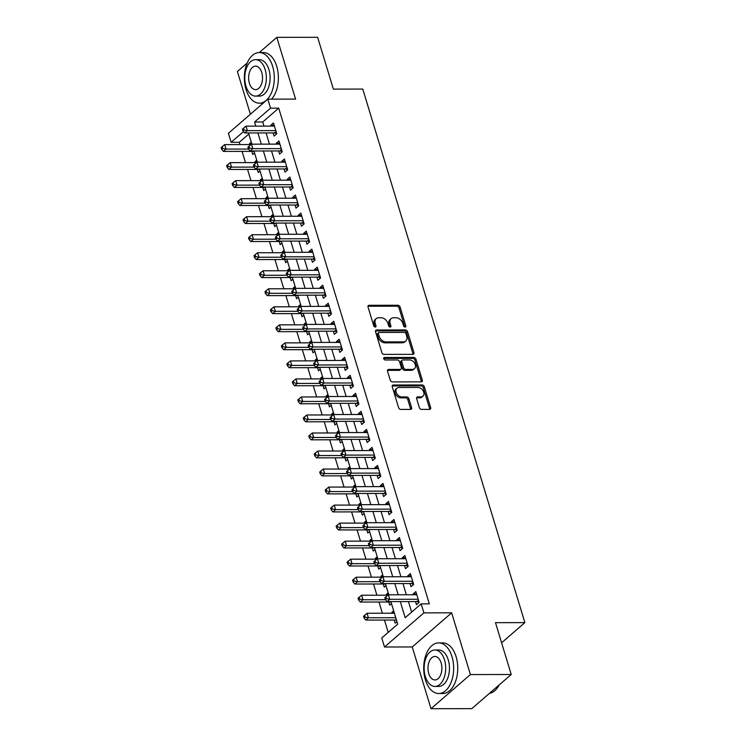 <?xml version="1.0" encoding="UTF-8"?>
<svg xmlns="http://www.w3.org/2000/svg" width="746" height="746" viewBox="0 0 746 746"><rect width="100%" height="100%" fill="white"/><g stroke="black" fill="none" stroke-linecap="round" stroke-linejoin="round"><path stroke-width="1.12" d="M405.059 327.056A1.389 0.998 49.1 0 0 405.805 325.815L400.098 307.016A1.986 1.427 49.1 0 0 397.954 305.254L369.111 305.3A1.986 1.427 49.1 0 0 368.347 305.571A1.986 1.427 49.1 0 0 368.039 307.072L373.755 325.871A1.389 0.998 49.1 0 0 375.993 325.871L375.257 323.438A6.36 4.569 49.1 0 1 376.226 318.617A6.36 4.569 49.1 0 1 378.67 317.768L381.066 317.759A6.36 4.569 49.1 0 1 387.92 323.41L388.657 325.843A1.389 0.998 49.1 0 0 390.904 325.843L390.167 323.41A6.36 4.569 49.1 0 1 391.128 318.598A6.36 4.569 49.1 0 1 393.571 317.74L395.977 317.74A6.36 4.569 49.1 0 1 402.821 323.391L403.567 325.825A1.389 0.998 49.1 0 0 405.059 327.056M404.798 327.028A1.389 0.998 49.1 0 0 404.742 326.739L399.035 307.939A1.986 1.427 49.1 0 0 396.891 306.177L368.039 306.224A1.986 1.427 49.1 0 0 367.983 306.224M374.986 327.074A1.389 0.998 49.1 0 0 374.93 326.785L374.194 324.361L375.257 323.438M389.897 327.056A1.389 0.998 49.1 0 0 389.841 326.767L389.095 324.333L390.167 323.41M419.355 407.624A1.986 1.427 49.1 0 0 421.499 409.386L429.593 409.377A1.986 1.427 49.1 0 0 430.358 409.106A1.986 1.427 49.1 0 0 430.656 407.605L424.315 386.726A1.986 1.427 49.1 0 0 422.171 384.964L393.329 385.011A1.986 1.427 49.1 0 0 392.564 385.272A1.986 1.427 49.1 0 0 392.256 386.782L398.606 407.661A1.986 1.427 49.1 0 0 400.742 409.423L410.514 409.405A1.986 1.427 49.1 0 0 411.279 409.144A1.986 1.427 49.1 0 0 411.587 407.633L408.873 398.7A1.986 1.427 49.1 0 0 406.729 396.937L401.88 396.937A5.315 3.814 49.1 0 1 396.713 393.515A5.315 3.814 49.1 0 1 396.965 388.19A5.315 3.814 49.1 0 1 399.007 387.472L417.993 387.444A5.315 3.814 49.1 0 1 423.168 390.876A5.315 3.814 49.1 0 1 422.917 396.201A5.315 3.814 49.1 0 1 420.875 396.909L417.704 396.919A1.986 1.427 49.1 0 0 416.939 397.18A1.986 1.427 49.1 0 0 416.641 398.69L419.355 407.624M511.224 674.496L471.817 708.635L431.001 708.7L470.409 674.561L511.224 674.496L495.484 622.668L524.876 622.621L362.77 89.072L333.378 89.119L317.637 37.3L276.813 37.365L295.575 99.106L267.814 99.153L270.556 108.161L278.715 108.151L429.323 603.84L421.154 603.859L423.896 612.867L384.479 647.006L381.747 637.998L397.721 624.16L390.876 601.612M470.409 674.561L451.647 612.82L423.896 612.867M412.874 354.35A1.986 1.427 49.1 0 0 413.638 354.08A1.986 1.427 49.1 0 0 413.937 352.578L407.596 331.7A1.986 1.427 49.1 0 0 405.451 329.937L376.609 329.984A1.986 1.427 49.1 0 0 375.844 330.245A1.986 1.427 49.1 0 0 375.536 331.756L381.887 352.634A1.986 1.427 49.1 0 0 384.022 354.397L412.874 354.35M415.951 359.218L422.301 380.087A1.986 1.427 49.1 0 1 421.994 381.598A1.986 1.427 49.1 0 1 421.229 381.859L392.387 381.915A1.986 1.427 49.1 0 1 390.242 380.143L387.528 371.21A1.986 1.427 49.1 0 1 387.827 369.708A1.986 1.427 49.1 0 1 388.591 369.438L400.294 369.419A1.986 1.427 49.1 0 0 401.059 369.149A1.986 1.427 49.1 0 0 401.357 367.647L399.558 361.717A1.986 1.427 49.1 0 0 397.413 359.954L385.234 359.973A1.389 0.998 49.1 0 1 384.488 357.493L413.816 357.446A1.986 1.427 49.1 0 1 415.951 359.218L414.888 360.131L421.229 381.01L422.301 380.087M276.813 37.365L259.272 52.565A25.308 14.967 -90.1 0 0 246.012 89.408A25.308 14.967 -90.1 0 0 259.375 103.19A25.308 14.967 -90.1 0 0 272.644 66.347A25.308 14.967 -90.1 0 0 259.291 52.565L263.366 52.556A25.308 14.967 -90.1 0 1 276.729 66.338A25.308 14.967 -90.1 0 1 271.544 99.143M247.187 63.028L237.405 71.504L250.386 114.241M392.144 613.221L391.883 612.363L394.14 612.363M394.205 620.029L395.166 623.18L396.956 621.632M386.661 595.196L386.4 594.338L388.666 594.338M388.731 602.003L389.692 605.155L391.482 603.607M381.187 577.171L380.926 576.313L383.183 576.313M383.257 583.978L384.218 587.13L385.999 585.582M375.714 559.146L375.452 558.288L377.709 558.288M377.784 565.953L378.735 569.105L380.525 567.557M370.23 541.12L369.979 540.263L372.235 540.263M372.301 547.928L373.261 551.08L375.051 549.532M364.757 523.095L364.496 522.237L366.752 522.237M366.827 529.902L367.787 533.054L369.568 531.506M359.283 505.07L359.022 504.212L361.278 504.212M361.353 511.877L362.304 515.029L364.095 513.481M353.809 487.045L353.548 486.187L355.805 486.187M355.87 493.852L356.83 497.004L358.621 495.456M348.326 469.02L348.065 468.162L350.331 468.162M350.396 475.827L351.357 478.979L353.147 477.431M342.852 450.994L342.591 450.136L344.848 450.136M344.922 457.802L345.883 460.953L347.664 459.405M337.379 432.969L337.117 432.111L339.374 432.111M339.439 439.776L340.4 442.928L342.19 441.38M331.895 414.944L331.644 414.086L333.9 414.086M333.966 421.751L334.926 424.903L336.716 423.355M326.422 396.919L326.161 396.061L328.417 396.061M328.492 403.726L329.452 406.878L331.233 405.33M320.948 378.893L320.687 378.035L322.943 378.035M323.018 385.701L323.969 388.853L325.76 387.305M315.465 360.868L315.213 360.01L317.47 360.01M317.535 367.675L318.495 370.827L320.286 369.279M309.991 342.843L309.73 341.985L311.996 341.985M312.061 349.65L313.022 352.802L314.812 351.254M304.517 324.818L304.256 323.96L306.513 323.96M306.587 331.625L307.538 334.777L309.329 333.229M299.043 306.793L298.782 305.935L301.039 305.935M301.104 313.6L302.065 316.752L303.855 315.204M293.56 288.767L293.309 287.909L295.565 287.909M295.63 295.575L296.591 298.726L298.381 297.178M288.087 270.742L287.825 269.884L290.082 269.884M290.157 277.549L291.117 280.701L292.898 279.153M282.613 252.717L282.352 251.859L284.608 251.859M284.683 259.524L285.634 262.676L287.424 261.128M277.13 234.692L276.878 233.834L279.135 233.834M279.2 241.499L280.16 244.651L281.951 243.103M271.656 216.666L271.395 215.808L273.661 215.808M273.726 223.474L274.687 226.625L276.477 225.078M266.182 198.641L265.921 197.783L268.178 197.783M268.252 205.448L269.203 208.6L270.994 207.052M260.708 180.616L260.447 179.758L262.704 179.758M262.769 187.423L263.73 190.575L265.52 189.027M255.225 162.591L254.964 161.733L257.23 161.733M257.295 169.398L258.256 172.55L260.046 171.002M273.12 132.919L274.08 136.07L276.747 133.767L273.456 122.95L270.798 125.253L271.05 126.111M278.603 150.944L279.554 154.096L282.221 151.792L278.929 140.975L276.272 143.279L276.533 144.137M284.077 168.969L285.037 172.121L287.695 169.818L284.413 159.001L281.746 161.304L282.007 162.162M289.551 186.994L290.511 190.146L293.169 187.843L289.886 177.026L287.229 179.329L287.48 180.187M295.024 205.019L295.985 208.171L298.652 205.868L295.36 195.051L292.702 197.354L292.964 198.212M300.507 223.045L301.459 226.197L304.126 223.893L300.843 213.076L298.176 215.38L298.437 216.237M305.981 241.07L306.942 244.222L309.599 241.918L306.317 231.101L303.65 233.405L303.911 234.263M311.455 259.095L312.415 262.247L315.082 259.944L311.791 249.127L309.133 251.43L309.385 252.288M316.938 277.12L317.889 280.272L320.556 277.969L317.274 267.152L314.607 269.455L314.868 270.313M322.412 295.146L323.372 298.297L326.03 295.994L322.748 285.177L320.081 287.48L320.342 288.338M327.886 313.171L328.846 316.323L331.504 314.019L328.221 303.202L325.564 305.506L325.815 306.364M333.359 331.196L334.32 334.348L336.987 332.045L333.695 321.228L331.038 323.531L331.299 324.389M338.843 349.221L339.803 352.373L342.461 350.07L339.178 339.253L336.511 341.556L336.772 342.414M344.316 367.246L345.277 370.398L347.934 368.095L344.652 357.278L341.985 359.581L342.246 360.439M349.79 385.272L350.751 388.424L353.418 386.12L350.126 375.303L347.468 377.607L347.729 378.464M355.273 403.297L356.224 406.449L358.891 404.145L355.609 393.329L352.942 395.632L353.203 396.49M360.747 421.322L361.707 424.474L364.365 422.171L361.083 411.354L358.416 413.657L358.677 414.515M366.221 439.347L367.181 442.499L369.848 440.196L366.556 429.379L363.899 431.682L364.151 432.54M371.695 457.373L372.655 460.524L375.322 458.221L372.03 447.404L369.373 449.707L369.634 450.565M377.178 475.398L378.138 478.55L380.796 476.246L377.513 465.429L374.846 467.733L375.107 468.591M382.651 493.423L383.612 496.575L386.269 494.272L382.987 483.455L380.32 485.758L380.581 486.616M388.125 511.448L389.086 514.6L391.753 512.297L388.461 501.48L385.803 503.783L386.064 504.641M393.608 529.473L394.559 532.625L397.226 530.322L393.944 519.505L391.277 521.808L391.538 522.666M399.082 547.499L400.043 550.651L402.7 548.347L399.418 537.53L396.751 539.834L397.012 540.691M404.556 565.524L405.516 568.676L408.183 566.373L404.892 555.556L402.234 557.859L402.486 558.717M410.039 583.549L410.99 586.701L413.657 584.398L410.365 573.581L407.708 575.884L407.969 576.742M278.715 108.151L262.741 121.99L263.991 126.121M266.061 132.928L269.474 144.146M271.535 150.953L274.948 162.171M277.018 168.978L280.421 180.196M282.492 187.004L285.895 198.222M287.965 205.029L291.378 216.247M293.448 223.054L296.852 234.272M298.922 241.079L302.326 252.297M304.396 259.104L307.809 270.322M309.87 277.13L313.283 288.348M315.353 295.155L318.756 306.373M320.827 313.18L324.24 324.398M326.3 331.205L329.713 342.423M331.784 349.231L335.187 360.449M337.257 367.256L340.661 378.474M342.731 385.281L346.144 396.499M348.205 403.306L351.618 414.524M353.688 421.331L357.092 432.549M359.162 439.357L362.575 450.575M364.635 457.382L368.048 468.6M370.119 475.407L373.522 486.625M375.592 493.432L378.996 504.65M381.066 511.458L384.479 522.676M386.549 529.483L389.953 540.701M392.023 547.508L395.427 558.726M397.497 565.533L400.91 576.751M402.971 583.558L406.384 594.776M408.454 601.584L411.643 612.093M415.513 601.574L416.473 604.726L419.131 602.423L415.848 591.606L413.181 593.909L413.443 594.767M248.819 134.047L239.307 142.29L239.998 144.575M242.068 151.382L245.481 162.6M247.551 169.407L250.954 180.625M253.025 187.433L256.428 198.65M258.498 205.458L261.911 216.676M263.972 223.492L267.385 234.701M269.455 241.518L272.859 252.726M274.929 259.543L278.333 270.751M280.403 277.568L283.816 288.777M285.886 295.593L289.289 306.811M291.36 313.618L294.763 324.836M296.833 331.644L300.246 342.862M302.307 349.669L305.72 360.887M307.79 367.694L311.194 378.912M313.264 385.719L316.677 396.937M318.738 403.745L322.151 414.962M324.221 421.77L327.625 432.988M329.695 439.795L333.098 451.013M335.168 457.82L338.581 469.038M340.652 475.845L344.055 487.063M346.125 493.871L349.529 505.089M351.599 511.896L355.012 523.114M357.073 529.921L360.486 541.139M362.556 547.946L365.96 559.164M368.03 565.972L371.433 577.19M373.504 583.997L376.916 595.215M378.987 602.022L382.39 613.24M384.46 620.047L388.209 632.394M251.281 142.16L249.49 143.708L249.751 144.565M251.822 151.373L252.782 154.525L254.563 152.977M254.964 161.733L256.755 160.185M260.447 179.758L262.238 178.21M265.921 197.783L267.711 196.235M271.395 215.808L273.185 214.261M276.878 233.834L278.659 232.286M282.352 251.859L284.142 250.311M287.825 269.884L289.616 268.336M293.309 287.909L295.09 286.361M298.782 305.935L300.573 304.387M304.256 323.96L306.046 322.412M309.73 341.985L311.52 340.437M315.213 360.01L316.994 358.462M320.687 378.035L322.477 376.488M326.161 396.061L327.951 394.513M331.644 414.086L333.425 412.538M337.117 432.111L338.908 430.563M342.591 450.136L344.382 448.588M348.065 468.162L349.855 466.614M353.548 486.187L355.338 484.639M359.022 504.212L360.812 502.664M364.496 522.237L366.286 520.689M369.979 540.263L371.76 538.715M375.452 558.288L377.243 556.74M380.926 576.313L382.717 574.765M386.4 594.338L388.19 592.79M391.883 612.363L393.674 610.815M501.592 642.791L524.876 622.621M451.647 612.82L412.24 646.959L431.001 708.7M412.24 646.959L384.479 647.006M239.307 142.29L231.139 142.299L228.407 133.292L267.814 99.153M400.285 601.602L405.181 617.697L421.154 603.859M270.556 108.161L254.572 121.999L255.831 126.13M257.902 132.947L261.305 144.155M263.375 150.972L266.779 162.18M268.849 168.997L272.262 180.206M274.323 187.022L277.736 198.231M279.806 205.047L283.21 216.265M285.28 223.073L288.693 234.291M290.754 241.098L294.166 252.316M296.237 259.123L299.64 270.341M301.71 277.148L305.114 288.366M307.184 295.174L310.597 306.392M312.667 313.199L316.071 324.417M318.141 331.224L321.545 342.442M323.615 349.249L327.028 360.467M329.089 367.274L332.502 378.492M334.572 385.3L337.975 396.518M340.045 403.325L343.449 414.543M345.519 421.35L348.932 432.568M351.002 439.375L354.406 450.593M356.476 457.401L359.88 468.619M361.95 475.426L365.363 486.644M367.424 493.451L370.837 504.669M372.907 511.476L376.31 522.694M378.381 529.501L381.793 540.719M383.854 547.527L387.267 558.745M389.337 565.552L392.741 576.77M394.811 583.577L398.215 594.795M243.532 131.576L231.139 142.299M388.806 594.804L385.393 583.586M383.332 576.779L379.919 565.561M377.849 558.754L374.445 547.536M372.375 540.729L368.972 529.511M366.901 522.704L363.488 511.486M361.418 504.678L358.015 493.46M355.945 486.653L352.541 475.435M350.471 468.628L347.058 457.41M344.997 450.603L341.584 439.385M339.514 432.577L336.11 421.359M334.04 414.552L330.637 403.334M328.566 396.527L325.153 385.309M323.083 378.502L319.68 367.284M317.61 360.477L314.206 349.259M312.136 342.451L308.723 331.233M306.662 324.426L303.249 313.208M301.179 306.401L297.775 295.183M295.705 288.376L292.292 277.158M290.231 270.35L286.818 259.132M284.748 252.325L281.345 241.107M279.274 234.3L275.871 223.082M273.801 216.275L270.388 205.057M268.318 198.249L264.914 187.032M262.844 180.224L259.44 169.006M257.37 162.199L253.957 150.981M251.896 144.174L248.483 132.956M262.741 121.99L254.572 121.999M249.49 143.708L251.747 143.708M270.798 125.253L274.155 125.253M276.272 143.279L279.629 143.279M281.746 161.304L285.112 161.304M287.229 179.329L290.586 179.329M292.702 197.354L296.059 197.354M298.176 215.38L301.543 215.38M303.65 233.405L307.016 233.405M309.133 251.43L312.49 251.43M314.607 269.455L317.964 269.455M320.081 287.48L323.447 287.48M325.564 305.506L328.921 305.506M331.038 323.531L334.394 323.531M336.511 341.556L339.878 341.556M341.985 359.581L345.351 359.581M347.468 377.607L350.825 377.607M352.942 395.632L356.308 395.632M358.416 413.657L361.782 413.657M363.899 431.682L367.256 431.682M369.373 449.707L372.73 449.707M374.846 467.733L378.213 467.733M380.32 485.758L383.686 485.758M385.803 503.783L389.16 503.783M391.277 521.808L394.643 521.808M396.751 539.834L400.117 539.834M402.234 557.859L405.591 557.859M407.708 575.884L411.065 575.884M413.181 593.909L416.548 593.909M391.128 318.598L390.065 319.512A6.36 4.569 49.1 0 0 389.095 324.333M376.226 318.617L375.154 319.54A6.36 4.569 49.1 0 0 374.194 324.361M412.939 354.35A1.986 1.427 49.1 0 0 412.874 353.501L406.533 332.623A1.986 1.427 49.1 0 0 404.388 330.86L375.536 330.907A1.986 1.427 49.1 0 0 375.48 330.907M405.945 333.649A1.389 0.998 49.1 0 0 404.444 332.418L379.117 332.455A1.389 0.998 49.1 0 0 378.381 333.695L379.155 336.26A6.36 4.569 49.1 0 0 386.008 341.91L403.316 341.882A6.36 4.569 49.1 0 0 405.759 341.034A6.36 4.569 49.1 0 0 406.719 336.213L405.945 333.649M378.586 332.641L377.523 333.565A1.389 0.998 49.1 0 0 377.308 334.618L378.381 333.695M405.759 341.034L404.696 341.957A6.36 4.569 49.1 0 1 402.253 342.806L384.936 342.834A6.36 4.569 49.1 0 1 378.091 337.183L377.308 334.618M421.294 381.859A1.986 1.427 49.1 0 0 421.229 381.01M401.059 369.149L399.996 370.072A1.986 1.427 49.1 0 1 399.231 370.342L387.528 370.361A1.986 1.427 49.1 0 0 387.463 370.361M383.677 358.416L412.752 358.369L413.816 357.446M412.435 369.401A5.315 3.814 49.1 0 0 414.478 368.683A5.315 3.814 49.1 0 0 414.729 363.358A5.315 3.814 49.1 0 0 409.554 359.936L402.868 359.945A1.986 1.427 49.1 0 0 402.103 360.206A1.986 1.427 49.1 0 0 401.805 361.717L403.605 367.638A1.986 1.427 49.1 0 0 405.74 369.41L412.435 369.401L411.372 370.324A5.315 3.814 49.1 0 0 413.415 369.606L414.478 368.683M402.103 360.206L401.04 361.129A1.986 1.427 49.1 0 0 400.733 362.64L401.805 361.717M411.372 370.324L404.677 370.333A1.986 1.427 49.1 0 1 402.542 368.561L400.733 362.64M414.888 360.131A1.986 1.427 49.1 0 0 412.752 358.369M422.917 396.201L421.854 397.114A5.315 3.814 49.1 0 1 419.811 397.832L416.641 397.842A1.986 1.427 49.1 0 0 416.585 397.842M396.965 388.19L395.893 389.114A5.315 3.814 49.1 0 0 395.65 394.438A5.315 3.814 49.1 0 0 400.816 397.86L401.88 396.937M410.58 409.405A1.986 1.427 49.1 0 0 410.514 408.556L407.801 399.623A1.986 1.427 49.1 0 0 405.665 397.86L400.816 397.86M429.649 409.377A1.986 1.427 49.1 0 0 429.593 408.528L423.252 387.65A1.986 1.427 49.1 0 0 421.108 385.878L392.256 385.934A1.986 1.427 49.1 0 0 392.2 385.934M251.01 144.565L224.705 144.603L226.075 149.107L223.408 151.419L253.127 151.373A2.024 1.455 -130.9 0 1 253.771 151.494L254.162 151.652M222.737 148.454L222.196 146.654L221.124 147.577L221.674 149.377L222.737 148.454L226.075 149.107L248.558 149.069M222.196 146.654L224.705 144.603M223.408 151.419L221.674 149.377M275.787 130.606L247.374 130.653L246.003 126.149L274.416 126.102M276.719 133.683L275.078 133.04A2.024 1.455 49.1 0 0 274.425 132.919L244.707 132.965L247.374 130.653L244.045 130L243.494 128.2L242.431 129.123L242.972 130.923L244.045 130M242.972 130.923L244.707 132.965M246.003 126.149L243.494 128.2M255.542 59.661L259.3 59.652A18.221 10.78 89.9 0 1 268.914 69.574A18.221 10.78 89.9 0 1 259.356 96.103L255.608 96.113A18.221 10.78 -90.1 0 0 265.156 69.583A18.221 10.78 -90.1 0 0 255.542 59.661A18.221 10.78 -90.1 0 0 245.984 86.191A18.221 10.78 -90.1 0 0 255.608 96.113M249.397 83.235A11.74 6.947 -90.1 0 0 255.598 89.632A11.74 6.947 -90.1 0 0 261.753 72.53A11.74 6.947 -90.1 0 0 255.552 66.142A11.74 6.947 -90.1 0 0 249.397 83.235M452.001 656.676A25.308 14.967 -90.1 0 0 438.648 642.893A25.308 14.967 -90.1 0 0 425.369 679.737A25.308 14.967 -90.1 0 0 438.723 693.519A25.308 14.967 -90.1 0 0 452.001 656.676M438.723 693.519L442.807 693.51A25.308 14.967 -90.1 0 0 456.086 656.667A25.308 14.967 -90.1 0 0 442.723 642.884L438.648 642.893M434.899 649.99L438.657 649.98A18.221 10.78 89.9 0 1 448.271 659.902A18.221 10.78 89.9 0 1 438.713 686.432L434.955 686.432A18.221 10.78 -90.1 0 0 444.513 659.912A18.221 10.78 -90.1 0 0 434.899 649.99A18.221 10.78 -90.1 0 0 425.341 676.519A18.221 10.78 -90.1 0 0 434.955 686.432M428.754 673.563A11.74 6.947 -90.1 0 0 434.946 679.96A11.74 6.947 -90.1 0 0 441.11 662.858A11.74 6.947 -90.1 0 0 434.909 656.471A11.74 6.947 -90.1 0 0 428.754 673.563M489.507 693.314A25.308 14.967 -90.1 0 0 499.009 685.313A25.308 14.967 -90.1 0 0 499.233 684.884A24.702 14.612 89.9 0 1 499.121 685.098M256.484 162.591L230.178 162.628L231.549 167.132L228.882 169.445L258.601 169.398A2.024 1.455 -130.9 0 1 259.254 169.519L259.636 169.678M228.22 166.479L227.67 164.679L226.607 165.603L227.148 167.402L228.22 166.479L231.549 167.132L254.032 167.095M227.67 164.679L230.178 162.628M228.882 169.445L227.148 167.402M261.958 180.616L235.652 180.653L237.023 185.157L234.365 187.47L264.075 187.423A2.024 1.455 -130.9 0 1 264.727 187.544L265.119 187.703M233.694 184.504L233.144 182.705L232.081 183.628L232.631 185.428L233.694 184.504L237.023 185.157L259.515 185.12M233.144 182.705L235.652 180.653M234.365 187.47L232.631 185.428M267.441 198.641L241.135 198.678L242.497 203.182L239.839 205.495L269.558 205.448A2.024 1.455 -130.9 0 1 270.201 205.57L270.593 205.728M239.168 202.53L238.617 200.73L237.554 201.653L238.105 203.453L239.168 202.53L242.497 203.182L264.989 203.145M238.617 200.73L241.135 198.678M239.839 205.495L238.105 203.453M272.915 216.666L246.609 216.704L247.98 221.208L245.313 223.52L275.032 223.474A2.024 1.455 -130.9 0 1 275.684 223.595L276.067 223.753M244.641 220.555L244.101 218.755L243.028 219.678L243.578 221.478L244.641 220.555L247.98 221.208L270.462 221.17M244.101 218.755L246.609 216.704M245.313 223.52L243.578 221.478M281.261 148.631L252.847 148.678L251.486 144.174L279.89 144.127M282.193 151.708L280.552 151.065A2.024 1.455 49.1 0 0 279.909 150.944L250.19 150.99L252.847 148.678L249.518 148.025L248.968 146.225L247.905 147.149L248.455 148.948L249.518 148.025M248.455 148.948L250.19 150.99M251.486 144.174L248.968 146.225M286.734 166.656L258.33 166.703L256.96 162.199L285.373 162.152M287.676 169.734L286.035 169.09A2.024 1.455 49.1 0 0 285.382 168.969L255.664 169.016L258.33 166.703L254.992 166.05L254.451 164.251L253.379 165.174L253.929 166.973L254.992 166.05M253.929 166.973L255.664 169.016M256.96 162.199L254.451 164.251M292.218 184.682L263.804 184.728L262.433 180.224L290.847 180.178M293.15 187.759L291.509 187.115A2.024 1.455 49.1 0 0 290.856 186.994L261.137 187.041L263.804 184.728L260.475 184.076L259.925 182.276L258.862 183.199L259.403 184.999L260.475 184.076M259.403 184.999L261.137 187.041M262.433 180.224L259.925 182.276M297.691 202.707L269.278 202.753L267.907 198.249L296.321 198.203M298.624 205.784L296.983 205.141A2.024 1.455 49.1 0 0 296.33 205.019L266.62 205.066L269.278 202.753L265.949 202.101L265.399 200.301L264.336 201.224L264.886 203.024L265.949 202.101M264.886 203.024L266.62 205.066M267.907 198.249L265.399 200.301M278.389 234.692L252.083 234.729L253.454 239.233L250.796 241.545L280.505 241.499A2.024 1.455 -130.9 0 1 281.158 241.62L281.55 241.779M250.124 238.58L249.574 236.78L248.511 237.704L249.061 239.503L250.124 238.58L253.454 239.233L275.945 239.196M249.574 236.78L252.083 234.729M250.796 241.545L249.061 239.503M303.165 220.732L274.761 220.779L273.39 216.275L301.794 216.228M304.098 223.809L302.456 223.166A2.024 1.455 49.1 0 0 301.813 223.045L272.094 223.091L274.761 220.779L271.423 220.126L270.873 218.326L269.81 219.249L270.36 221.049L271.423 220.126M270.36 221.049L272.094 223.091M273.39 216.275L270.873 218.326M283.872 252.717L257.566 252.754L258.927 257.258L256.27 259.571L285.988 259.524A2.024 1.455 -130.9 0 1 286.632 259.645L287.024 259.804M255.598 256.605L255.048 254.806L253.985 255.729L254.535 257.529L255.598 256.605L258.927 257.258L281.419 257.221M255.048 254.806L257.566 252.754M256.27 259.571L254.535 257.529M308.648 238.757L280.235 238.804L278.864 234.3L307.277 234.253M309.581 241.835L307.939 241.191A2.024 1.455 49.1 0 0 307.287 241.07L277.568 241.117L280.235 238.804L276.897 238.151L276.356 236.351L275.293 237.275L275.834 239.074L276.897 238.151M275.834 239.074L277.568 241.117M278.864 234.3L276.356 236.351M289.345 270.742L263.04 270.779L264.41 275.283L261.743 277.596L291.462 277.549A2.024 1.455 -130.9 0 1 292.115 277.671L292.497 277.829M261.072 274.631L260.531 272.831L259.459 273.754L260.009 275.554L261.072 274.631L264.41 275.283L286.893 275.246M260.531 272.831L263.04 270.779M261.743 277.596L260.009 275.554M314.122 256.783L285.709 256.829L284.338 252.325L312.751 252.279M315.054 259.86L313.413 259.216A2.024 1.455 49.1 0 0 312.76 259.095L283.051 259.142L285.709 256.829L282.38 256.176L281.829 254.377L280.766 255.3L281.317 257.1L282.38 256.176M281.317 257.1L283.051 259.142M284.338 252.325L281.829 254.377M294.819 288.767L268.513 288.805L269.884 293.309L267.217 295.621L296.936 295.575A2.024 1.455 -130.9 0 1 297.589 295.696L297.971 295.854M266.555 292.656L266.005 290.856L264.942 291.779L265.483 293.579L266.555 292.656L269.884 293.309L292.376 293.271M266.005 290.856L268.513 288.805M267.217 295.621L265.483 293.579M319.596 274.808L291.182 274.864L289.821 270.35L318.225 270.304M320.528 277.885L318.887 277.242A2.024 1.455 49.1 0 0 318.244 277.12L288.525 277.167L291.182 274.864L287.853 274.202L287.303 272.402L286.24 273.325L286.79 275.125L287.853 274.202M286.79 275.125L288.525 277.167M289.821 270.35L287.303 272.402M300.302 306.793L273.987 306.83L275.358 311.334L272.7 313.646L302.41 313.6A2.024 1.455 -130.9 0 1 303.062 313.721L303.454 313.88M272.029 310.681L271.479 308.881L270.416 309.804L270.966 311.604L272.029 310.681L275.358 311.334L297.85 311.296M271.479 308.881L273.987 306.83M272.7 313.646L270.966 311.604M325.07 292.842L296.666 292.889L295.295 288.376L323.708 288.329M326.011 295.91L324.37 295.276A2.024 1.455 49.1 0 0 323.717 295.146L293.999 295.192L296.666 292.889L293.327 292.227L292.786 290.427L291.714 291.35L292.264 293.15L293.327 292.227M292.264 293.15L293.999 295.192M295.295 288.376L292.786 290.427M305.776 324.818L279.47 324.855L280.841 329.359L278.174 331.672L307.893 331.625A2.024 1.455 -130.9 0 1 308.536 331.746L308.928 331.905M277.503 328.706L276.952 326.907L275.889 327.83L276.44 329.629L277.503 328.706L280.841 329.359L303.324 329.322M276.952 326.907L279.47 324.855M278.174 331.672L276.44 329.629M330.553 310.868L302.139 310.914L300.769 306.401L329.182 306.354M331.485 313.935L329.844 313.301A2.024 1.455 49.1 0 0 329.191 313.171L299.472 313.217L302.139 310.914L298.81 310.252L298.26 308.452L297.197 309.376L297.738 311.175L298.81 310.252M297.738 311.175L299.472 313.217M300.769 306.401L298.26 308.452M311.25 342.843L284.944 342.88L286.315 347.384L283.648 349.697L313.367 349.65A2.024 1.455 -130.9 0 1 314.019 349.771L314.402 349.93M282.976 346.731L282.436 344.932L281.373 345.855L281.913 347.655L282.976 346.731L286.315 347.384L308.797 347.356M282.436 344.932L284.944 342.88M283.648 349.697L281.913 347.655M336.026 328.893L307.613 328.939L306.242 324.426L334.656 324.379M336.959 331.961L335.318 331.327A2.024 1.455 49.1 0 0 334.674 331.196L304.955 331.243L307.613 328.939L304.284 328.277L303.734 326.478L302.671 327.401L303.221 329.2L304.284 328.277M303.221 329.2L304.955 331.243M306.242 324.426L303.734 326.478M316.724 360.868L290.418 360.905L291.789 365.409L289.131 367.722L318.84 367.675A2.024 1.455 -130.9 0 1 319.493 367.797L319.885 367.955M288.46 364.757L287.909 362.957L286.846 363.88L287.397 365.68L288.46 364.757L291.789 365.409L314.28 365.381M287.909 362.957L290.418 360.905M289.131 367.722L287.397 365.68M341.5 346.918L313.096 346.965L311.725 342.451L340.129 342.405M342.433 349.986L340.791 349.352A2.024 1.455 49.1 0 0 340.148 349.221L310.429 349.268L313.096 346.965L309.758 346.303L309.208 344.503L308.145 345.426L308.695 347.226L309.758 346.303M308.695 347.226L310.429 349.268M311.725 342.451L309.208 344.503M322.207 378.893L295.901 378.931L297.262 383.435L294.605 385.747L324.324 385.701A2.024 1.455 -130.9 0 1 324.967 385.822L325.359 385.98M293.933 382.782L293.383 380.982L292.32 381.905L292.87 383.705L293.933 382.782L297.262 383.435L319.754 383.407M293.383 380.982L295.901 378.931M294.605 385.747L292.87 383.705M346.983 364.943L318.57 364.99L317.199 360.477L345.612 360.43M347.916 368.011L346.275 367.377A2.024 1.455 49.1 0 0 345.622 367.246L315.903 367.293L318.57 364.99L315.241 364.328L314.691 362.528L313.628 363.451L314.169 365.251L315.241 364.328M314.169 365.251L315.903 367.293M317.199 360.477L314.691 362.528M327.68 396.919L301.375 396.956L302.745 401.46L300.079 403.772L329.797 403.726A2.024 1.455 -130.9 0 1 330.45 403.847L330.832 404.006M299.407 400.807L298.866 399.007L297.794 399.931L298.344 401.73L299.407 400.807L302.745 401.46L325.228 401.432M298.866 399.007L301.375 396.956M300.079 403.772L298.344 401.73M352.457 382.968L324.044 383.015L322.673 378.502L351.086 378.455M353.39 386.036L351.748 385.402A2.024 1.455 49.1 0 0 351.096 385.272L321.386 385.318L324.044 383.015L320.715 382.353L320.165 380.553L319.101 381.476L319.652 383.276L320.715 382.353M319.652 383.276L321.386 385.318M322.673 378.502L320.165 380.553M333.154 414.944L306.848 414.981L308.219 419.485L305.552 421.798L335.271 421.751A2.024 1.455 -130.9 0 1 335.924 421.872L336.315 422.031M304.89 418.832L304.34 417.033L303.277 417.956L303.818 419.756L304.89 418.832L308.219 419.485L330.711 419.457M304.34 417.033L306.848 414.981M305.552 421.798L303.818 419.756M357.931 400.994L329.518 401.04L328.156 396.527L356.56 396.48M358.863 404.062L357.222 403.427A2.024 1.455 49.1 0 0 356.579 403.297L326.86 403.344L329.518 401.04L326.189 400.378L325.638 398.578L324.575 399.502L325.125 401.301L326.189 400.378M325.125 401.301L326.86 403.344M328.156 396.527L325.638 398.578M338.637 432.969L312.322 433.006L313.693 437.51L311.035 439.823L340.754 439.776A2.024 1.455 -130.9 0 1 341.398 439.898L341.789 440.056M310.364 436.858L309.814 435.058L308.751 435.981L309.301 437.781L310.364 436.858L313.693 437.51L336.185 437.482M309.814 435.058L312.322 433.006M311.035 439.823L309.301 437.781M363.405 419.019L335.001 419.065L333.63 414.552L362.043 414.506M364.346 422.087L362.705 421.453A2.024 1.455 49.1 0 0 362.052 421.322L332.334 421.369L335.001 419.065L331.662 418.403L331.121 416.604L330.049 417.527L330.599 419.327L331.662 418.403M330.599 419.327L332.334 421.369M333.63 414.552L331.121 416.604M344.111 450.994L317.805 451.032L319.176 455.545L316.509 457.848L346.228 457.802A2.024 1.455 -130.9 0 1 346.871 457.923L347.263 458.081M315.838 454.883L315.288 453.083L314.225 454.006L314.775 455.806L315.838 454.883L319.176 455.545L341.659 455.508M315.288 453.083L317.805 451.032M316.509 457.848L314.775 455.806M368.888 437.044L340.474 437.091L339.104 432.577L367.517 432.531M369.82 440.112L368.179 439.478A2.024 1.455 49.1 0 0 367.526 439.347L337.807 439.394L340.474 437.091L337.145 436.429L336.595 434.629L335.532 435.552L336.073 437.352L337.145 436.429M336.073 437.352L337.807 439.394M339.104 432.577L336.595 434.629M349.585 469.02L323.279 469.057L324.65 473.57L321.983 475.873L351.702 475.827A2.024 1.455 -130.9 0 1 352.354 475.957L352.737 476.107M321.321 472.908L320.771 471.108L319.708 472.031L320.248 473.831L321.321 472.908L324.65 473.57L347.132 473.533M320.771 471.108L323.279 469.057M321.983 475.873L320.248 473.831M374.361 455.069L345.948 455.116L344.577 450.603L372.991 450.556M375.294 458.137L373.653 457.503A2.024 1.455 49.1 0 0 373.009 457.373L343.291 457.419L345.948 455.116L342.619 454.454L342.069 452.654L341.006 453.577L341.556 455.377L342.619 454.454M341.556 455.377L343.291 457.419M344.577 450.603L342.069 452.654M355.059 487.045L328.753 487.082L330.124 491.595L327.466 493.899L357.175 493.852A2.024 1.455 -130.9 0 1 357.828 493.983L358.22 494.132M326.795 490.933L326.244 489.134L325.181 490.057L325.732 491.856L326.795 490.933L330.124 491.595L352.616 491.558M326.244 489.134L328.753 487.082M327.466 493.899L325.732 491.856M379.835 473.095L351.431 473.141L350.06 468.628L378.474 468.581M380.768 476.162L379.127 475.528A2.024 1.455 49.1 0 0 378.483 475.398L348.764 475.444L351.431 473.141L348.093 472.479L347.552 470.679L346.48 471.603L347.03 473.402L348.093 472.479M347.03 473.402L348.764 475.444M350.06 468.628L347.552 470.679M360.542 505.07L334.236 505.107L335.597 509.621L332.94 511.924L362.659 511.877A2.024 1.455 -130.9 0 1 363.302 512.008L363.694 512.157M332.268 508.958L331.718 507.159L330.655 508.082L331.205 509.882L332.268 508.958L335.597 509.621L358.089 509.583M331.718 507.159L334.236 505.107M332.94 511.924L331.205 509.882M385.318 491.12L356.905 491.166L355.534 486.653L383.948 486.606M386.251 494.188L384.61 493.554A2.024 1.455 49.1 0 0 383.957 493.423L354.238 493.47L356.905 491.166L353.576 490.504L353.026 488.705L351.963 489.628L352.504 491.428L353.576 490.504M352.504 491.428L354.238 493.47M355.534 486.653L353.026 488.705M366.016 523.095L339.71 523.133L341.081 527.646L338.414 529.949L368.132 529.902A2.024 1.455 -130.9 0 1 368.785 530.033L369.167 530.182M337.742 526.984L337.201 525.184L336.129 526.107L336.679 527.907L337.742 526.984L341.081 527.646L363.563 527.608M337.201 525.184L339.71 523.133M338.414 529.949L336.679 527.907M390.792 509.145L362.379 509.192L361.008 504.678L389.421 504.632M391.725 512.213L390.083 511.579A2.024 1.455 49.1 0 0 389.431 511.448L359.721 511.495L362.379 509.192L359.05 508.53L358.5 506.73L357.437 507.653L357.987 509.453L359.05 508.53M357.987 509.453L359.721 511.495M361.008 504.678L358.5 506.73M371.489 541.12L345.184 541.158L346.554 545.671L343.887 547.974L373.606 547.928A2.024 1.455 -130.9 0 1 374.259 548.058L374.651 548.207M343.225 545.009L342.675 543.209L341.612 544.132L342.153 545.932L343.225 545.009L346.554 545.671L369.046 545.634M342.675 543.209L345.184 541.158M343.887 547.974L342.153 545.932M396.266 527.17L367.853 527.217L366.491 522.704L394.895 522.657M397.198 530.238L395.557 529.604A2.024 1.455 49.1 0 0 394.914 529.473L365.195 529.52L367.853 527.217L364.524 526.555L363.973 524.755L362.91 525.678L363.461 527.478L364.524 526.555M363.461 527.478L365.195 529.52M366.491 522.704L363.973 524.755M376.972 559.146L350.667 559.183L352.028 563.696L349.37 566L379.089 565.953A2.024 1.455 -130.9 0 1 379.733 566.083L380.124 566.233M348.699 563.034L348.149 561.234L347.086 562.158L347.636 563.957L348.699 563.034L352.028 563.696L374.52 563.659M348.149 561.234L350.667 559.183M349.37 566L347.636 563.957M401.749 545.195L373.336 545.242L371.965 540.729L400.378 540.682M402.681 548.263L401.04 547.629A2.024 1.455 49.1 0 0 400.388 547.499L370.669 547.545L373.336 545.242L369.997 544.58L369.457 542.78L368.384 543.703L368.934 545.503L369.997 544.58M368.934 545.503L370.669 547.545M371.965 540.729L369.457 542.78M382.446 577.171L356.14 577.208L357.511 581.721L354.844 584.025L384.563 583.978A2.024 1.455 -130.9 0 1 385.206 584.109L385.598 584.258M354.173 581.059L353.632 579.26L352.56 580.183L353.11 581.983L354.173 581.059L357.511 581.721L379.994 581.684M353.632 579.26L356.14 577.208M354.844 584.025L353.11 581.983M407.223 563.221L378.809 563.267L377.439 558.754L405.852 558.707M408.155 566.289L406.514 565.654A2.024 1.455 49.1 0 0 405.861 565.524L376.152 565.571L378.809 563.267L375.48 562.605L374.93 560.805L373.867 561.729L374.408 563.528L375.48 562.605M374.408 563.528L376.152 565.571M377.439 558.754L374.93 560.805M387.92 595.196L361.614 595.233L362.985 599.747L360.318 602.05L390.037 602.003A2.024 1.455 -130.9 0 1 390.69 602.134L391.072 602.283M359.656 599.085L359.106 597.285L358.043 598.208L358.584 600.008L359.656 599.085L362.985 599.747L385.468 599.709M359.106 597.285L361.614 595.233M360.318 602.05L358.584 600.008M412.697 581.246L384.283 581.293L382.922 576.779L411.326 576.733M413.629 584.314L411.988 583.68A2.024 1.455 49.1 0 0 411.344 583.549L381.626 583.596L384.283 581.293L380.954 580.63L380.404 578.831L379.341 579.754L379.891 581.554L380.954 580.63M379.891 581.554L381.626 583.596M382.922 576.779L380.404 578.831M394.401 613.212L367.088 613.259L368.459 617.772L365.801 620.075L395.511 620.029A2.024 1.455 -130.9 0 1 396.163 620.159L396.555 620.308M365.13 617.11L364.58 615.31L363.516 616.233L364.067 618.033L365.13 617.11L368.459 617.772L395.772 617.725M364.58 615.31L367.088 613.259M365.801 620.075L364.067 618.033M418.17 599.271L389.766 599.318L388.396 594.804L416.809 594.758M419.112 602.339L417.471 601.705A2.024 1.455 49.1 0 0 416.818 601.574L387.099 601.621L389.766 599.318L386.428 598.656L385.887 596.856L384.815 597.779L385.365 599.579L386.428 598.656M385.365 599.579L387.099 601.621M388.396 594.804L385.887 596.856M404.742 326.739L405.805 325.815M374.93 326.785L375.993 325.871M389.841 326.767L390.904 325.843M368.039 306.224L369.111 305.3M396.891 306.177L397.954 305.254M399.035 307.939L400.098 307.016M375.536 330.907L376.609 329.984M404.388 330.86L405.451 329.937M406.533 332.623L407.596 331.7M412.874 353.501L413.937 352.578M378.091 337.183L379.155 336.26M384.936 342.834L386.008 341.91M402.253 342.806L403.316 341.882M387.528 370.361L388.591 369.438M399.231 370.342L400.294 369.419M383.686 358.183L384.488 357.493M402.542 368.561L403.605 367.638M404.677 370.333L405.74 369.41M416.641 397.842L417.704 396.919M419.811 397.832L420.875 396.909M405.665 397.86L406.729 396.937M407.801 399.623L408.873 398.7M410.514 408.556L411.587 407.633M392.256 385.934L393.329 385.011M421.108 385.878L422.171 384.964M423.252 387.65L424.315 386.726M429.593 408.528L430.656 407.605M276.225 132.051L275.078 133.04M276.057 131.501L274.425 132.919M281.699 150.077L280.552 151.065M281.531 149.526L279.909 150.944M287.173 168.102L286.035 169.09M287.014 167.552L285.382 168.969M292.656 186.127L291.509 187.115M292.488 185.577L290.856 186.994M298.13 204.152L296.983 205.141M297.962 203.602L296.33 205.019M303.603 222.177L302.456 223.166M303.435 221.627L301.813 223.045M309.086 240.203L307.939 241.191M308.919 239.653L307.287 241.07M314.56 258.228L313.413 259.216M314.392 257.678L312.76 259.095M320.034 276.253L318.887 277.242M319.866 275.703L318.244 277.12M325.508 294.278L324.37 295.276M325.349 293.728L323.717 295.146M330.991 312.304L329.844 313.301M330.823 311.753L329.191 313.171M336.465 330.329L335.318 331.327M336.297 329.779L334.674 331.196M341.938 348.354L340.791 349.352M341.771 347.804L340.148 349.221M347.422 366.379L346.275 367.377M347.254 365.829L345.622 367.246M352.895 384.404L351.748 385.402M352.727 383.854L351.096 385.272M358.369 402.43L357.222 403.427M358.201 401.88L356.579 403.297M363.843 420.455L362.705 421.453M363.684 419.905L362.052 421.322M369.326 438.48L368.179 439.478M369.158 437.93L367.526 439.347M374.8 456.505L373.653 457.503M374.632 455.955L373.009 457.373M380.274 474.531L379.127 475.528M380.106 473.98L378.483 475.398M385.757 492.556L384.61 493.554M385.589 492.006L383.957 493.423M391.23 510.581L390.083 511.579M391.063 510.031L389.431 511.448M396.704 528.606L395.557 529.604M396.536 528.056L394.914 529.473M402.178 546.632L401.04 547.629M402.019 546.081L400.388 547.499M407.661 564.657L406.514 565.654M407.493 564.107L405.861 565.524M413.135 582.682L411.988 583.68M412.967 582.132L411.344 583.549M395.511 620.029L396.266 619.376M418.609 600.707L417.471 601.705M418.45 600.157L416.818 601.574M259.375 103.19L263.151 103.181"/></g></svg>
